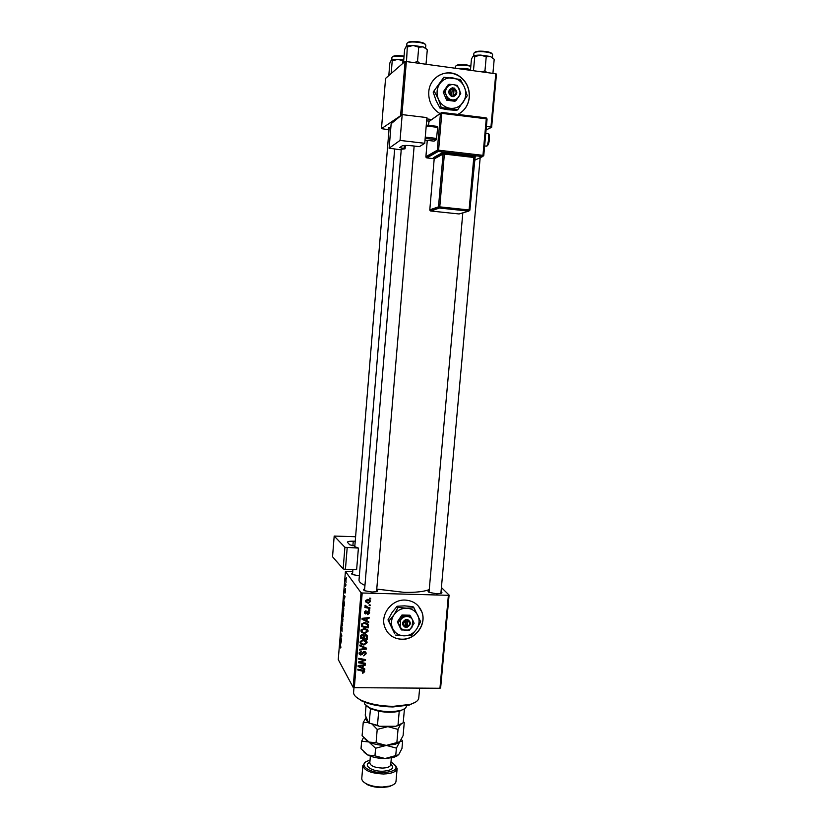 <?xml version="1.0" encoding="UTF-8"?>
<svg xmlns="http://www.w3.org/2000/svg" width="829" height="829" viewBox="0 0 829 829"><rect width="100%" height="100%" fill="white"/><g stroke="black" fill="none" stroke-linecap="round" stroke-linejoin="round"><path stroke-width="1.24" d="M457.867 114.402C464.572 110.931 468.395 105.221 469.349 97.283C469.784 88.195 466.354 81.097 459.079 75.988C446.997 67.677 429.567 76.755 428.79 91.874C428.365 99.853 431.09 106.413 436.976 111.563L439.95 113.604M458.934 113.863C464.945 110.236 468.385 104.734 469.235 97.345C469.67 88.268 466.24 81.169 458.965 76.071C451.504 71.76 444.24 71.905 437.184 76.517M401.754 639.314C415.298 640.009 426.8 624.506 421.951 612.134C418.946 604.673 413.36 600.652 405.174 600.072C392.013 599.274 380.418 613.988 384.511 626.33C387.361 634.403 393.112 638.734 401.754 639.314M387.184 631.822C390.791 636.506 395.609 638.962 401.661 639.19C415.205 639.895 426.707 624.392 421.857 612.02L418.417 606.113M441.028 591.719C442.334 592.455 442.22 593.036 440.686 593.481L436.769 593.782L429.204 592.393C427.754 591.668 427.743 591.067 429.163 590.6M376.687 589.865C378.034 590.6 377.91 591.201 376.314 591.688L371.983 592.041L364.75 590.756C363.237 590.02 363.206 589.398 364.656 588.891M429.256 589.564C424.096 591.657 415.712 592.59 404.106 592.352L376.76 589.087M364.947 585.419C360.905 583.585 358.936 581.792 359.009 580.051L394.656 149.137M429.09 121.044L426.645 120.92M441.401 587.512L449.09 595.067L440.634 687.935L439.94 688.267L448.385 595.295L449.09 595.067M364.283 628.164L367.993 630.465L368.055 631.252L364.864 633.563L361.858 632.558L361.05 631.304L360.988 630.486L364.283 628.164M366.936 620.921L368.76 621.812L368.698 622.589L362.014 619.232L362.086 618.351L369.123 617.553L369.06 618.268L367.143 618.465L366.936 620.921L366.211 619.864M364.646 671.853L362.387 673.169L363.827 671.542L357.786 669.977L357.848 669.252L362.853 670.164L364.615 671.345L363.89 670.557L363.682 671.252M364.314 651.573L366.169 653.76L363.651 655.853L365.361 653.698L364.325 652.288L360.781 655.097L359.144 653.915L361.278 651.159L361.444 651.884L359.91 653.179L360.791 654.382L364.314 651.573M359.859 645.055L366.553 648.174L366.47 649.086L359.444 650.04L359.506 649.314L365.527 648.496L359.796 645.832L359.859 645.055M363.32 639.636L367.029 641.947L367.092 642.713L363.9 645.024L360.905 644.029L360.087 642.776L360.024 641.967L363.32 639.636M369.755 598.092L370.729 598.289L370.677 599.015L369.693 598.839L369.755 598.092M352.75 571.43L345.424 571.419L361.009 592.714L362.2 592.994L354.335 687.676L439.94 688.267M362.2 592.994L448.385 595.295M365.527 634.558L367.465 635.957L367.288 639.346L360.439 638.061L360.791 635.335L362.439 634.413L364.055 635.397L365.527 634.558M362.988 668.07L364.812 668.93L364.739 669.697L358.076 666.433L358.149 665.563L365.164 664.703L365.102 665.418L363.195 665.635L362.988 668.07L362.283 666.868M361.112 662.485L365.278 663.273L365.216 663.998L358.387 662.744L358.449 661.988L364.501 660.091L358.698 659.065L358.76 658.34L365.589 659.594L365.527 660.34L359.496 662.247L361.112 662.485M369.589 612.963L367.734 614.641L367.61 613.916L368.967 612.911L368.273 611.947L365.703 613.968L364.439 613.014L366.066 610.818L365.019 612.465L365.651 613.242L368.273 611.232L369.537 612.227L369.589 612.963L368.76 612.165M368.345 624.724L368.252 627.874L361.403 626.579L361.703 623.968L364.594 622.496L368.345 624.724L367.568 623.574L368.418 625.833M367.599 599.388L370.47 601.087L368.377 603.377L365.402 601.688L367.599 599.388M369.195 604.766L370.169 604.963L370.117 605.678L369.133 605.502L369.195 604.766M367.952 607.325L369.941 607.74L369.879 608.465L364.895 607.491L364.957 606.766L365.983 606.973L365.174 605.284L367.952 607.325M368.791 609.626L369.765 609.823L369.703 610.538L368.729 610.362L368.791 609.626M343.589 605.315L343.683 610.662L342.916 608.942L343.589 605.315M344.481 599.015L343.838 595.46L345.051 596.289L344.481 599.015M340.906 647.325L340.46 647.957L339.963 642.952L340.906 647.325M342.128 627.74L342.014 631.771L342.087 628.423L341.33 630.195L341.175 627.895L341.683 626.61L341.455 629.532L342.128 627.74M341.807 620.372L342.636 625.905L341.424 625.014L341.475 624.341L342.522 625.107L341.807 620.372M342.709 616.061L342.812 621.408L342.035 619.657L342.709 616.061M346.377 577.813L346.47 578.88L346.377 577.813M345.424 571.419L338.253 659.573L353.154 687.334L361.009 592.714M343.393 611.74L343.382 616.755L342.336 613.843L342.719 610.818L343.393 611.74M340.874 643.221L340.242 639.511L341.444 640.579L340.874 643.221M340.916 637.366L341.496 639.915L340.46 636.869L340.522 636.164L341.621 635.967L340.792 632.765L341.838 635.781L340.667 636.693L340.916 637.366M345.424 591.999L344.988 593.17L345.196 590.735L344.709 592.093L344.812 589.16L344.74 591.388L345.31 590.041L345.424 591.999M344.481 602.984L344.263 605.989L343.206 603.129L343.652 599.906L344.481 602.984M345.931 578.59L346.025 582.6L345.931 578.59M345.869 584.072L345.962 585.139L345.869 584.072M345.496 586.238L345.154 583.709L345.496 586.238M345.496 588.631L345.589 589.699L345.496 588.631M496.467 74.102L491.628 127.334L490.944 127.065L495.783 73.771L496.467 74.102M486.084 129.925L491.628 127.334M405.101 61.398L385.568 78.403L381.475 128.661L400.594 115.728L405.101 61.398L495.783 73.771M406.376 61.336L401.93 114.816M426.821 118.889L431.805 119.521M486.395 126.485L490.944 127.065M381.475 128.661L388.998 129.759M389.091 128.63L388.2 128.122L390.832 127.334M354.335 687.676L353.154 687.334M359.361 575.813L352.584 574.59C351.278 573.958 351.289 573.419 352.615 572.984M343.538 612.196L342.75 611.512L342.843 614.413L342.968 612.154M342.957 614.755L343.227 612.382L342.957 614.755M342.17 619.273L342.532 620.693L343.009 619.677L342.398 616.641L342.17 619.273M342.46 625.035L341.424 625.014M340.512 641.149L340.771 642.62L340.512 641.149M341.051 640.237L340.325 640.216M341.797 636.195L340.522 636.164M344.108 597.035L344.377 598.445L344.108 597.035M344.885 596.175L343.921 596.144M343.382 602.787L344.19 604.973L343.931 600.642L343.382 602.787M343.04 608.548L343.403 609.957L343.89 608.911L343.268 605.916L343.04 608.548M345.558 579.854L346.035 581.917L345.558 579.854M370.024 598.155L370.677 599.015M366.729 634.941L367.516 636.589M366.739 635.408L366.667 636.299M366.573 638.247L367.288 639.346M364.014 637.688L363.465 637.584M361.081 637.138L360.532 637.035M363.682 634.838L363.537 636.092M366.2 635.522L365.672 634.568M362.646 634.475L363.351 635.553L362.408 635.138L361.309 637.491L363.444 637.884L363.351 635.553M360.584 636.361L361.309 637.491M360.802 635.315L361.413 636.257M361.972 634.454L362.408 635.138M364.242 638.04L366.553 638.475L366.646 636.185L365.444 635.283L364.242 638.04L363.516 636.921M363.599 635.335L364.366 636.517M365.019 634.62L365.444 635.283M366.231 640.672L367.092 642.713M366.325 641.511L366.211 642.029M363.423 644.278L363.9 645.024M361.651 643.615L360.149 642.827L360.905 644.029M360.273 641.107L360.698 642.247M365.63 641.18L364.646 639.822M360.884 642.527L361.485 643.48L363.993 644.309L366.294 642.641L363.185 640.351L360.843 642.009M362.739 639.656L363.185 640.351M365.703 647.781L366.47 649.086M365.703 647.863L365.174 647.936M364.812 647.366L365.527 648.496M365.382 651.884L366.169 653.76M365.402 652.516L365.309 653.045M364.947 652.496L364.439 651.573M363.89 651.594L364.325 652.288M363.278 651.781L363.703 652.464M361.879 653.511L362.366 654.309M360.232 654.185L360.781 655.097M359.983 653.853L359.102 653.615M361.009 651.179L361.444 651.884M360.864 651.19L361.278 651.874M359.34 652.247L359.91 653.179M362.574 672.495L363.009 673.241M363.63 671.2L363.05 670.195M364.076 668.588L364.739 669.697M362.874 667.863L362.221 667.552M358.698 665.822L358.169 665.563M364.708 664.765L365.102 665.418M362.812 664.993L363.195 665.635M362.377 665.045L362.325 665.635M360.242 666.692L362.211 667.666L362.377 665.718L358.864 666.112L360.242 666.692M358.522 665.521L358.864 666.112M362.004 665.096L362.377 665.718M364.719 663.169L365.216 663.998M364.066 659.314L364.501 660.091M362.19 658.962L362.698 659.811M364.998 659.48L365.527 660.34M361.061 661.107L361.423 661.718M368.625 612.051L368.097 611.232M367.807 611.294L368.273 611.947M367.402 611.512L367.817 612.092M365.081 612.849L365.703 613.968M364.926 612.859L364.387 612.745M365.62 610.859L366.097 611.543M364.542 611.781L365.019 612.465M367.921 621.398L368.698 622.589M367.91 621.449L362.978 618.973M362.781 618.869L362.076 618.517M368.594 617.605L369.06 618.268M366.698 617.823L367.143 618.465M366.325 617.864L366.273 618.475M364.18 619.512L366.159 620.506L366.325 618.548L362.801 618.9L364.18 619.512M362.397 618.31L362.801 618.9M365.89 617.916L366.325 618.548M367.641 624.683L367.589 625.263M367.527 626.807L368.252 627.874M362.055 625.688L361.485 625.584M366.915 623.999L365.89 622.672M362.263 625.999L367.516 627.004L367.527 624.89L364.491 623.221L362.542 624.05L362.263 625.999L361.537 624.911M362.076 623.356L362.542 624.05M364.014 622.517L364.491 623.221M367.174 629.19L368.055 631.252M364.366 632.807L364.864 633.563M362.698 632.206L361.102 631.387L361.858 632.558M366.542 629.677L365.496 628.32M361.216 629.646L361.703 630.859M361.102 629.926L362.449 632.009L364.957 632.848L367.206 630.682L364.138 628.879L361.796 630.527M363.682 628.185L364.138 628.879M369.682 600.009L370.532 601.709M367.817 602.61L368.377 603.377M366.656 602.196L365.392 601.647M369.351 600.683L368.294 599.45M365.972 601.066L368.356 602.652L369.879 601.388L367.537 600.103L365.972 601.066L365.506 600.414M367.029 599.408L367.537 600.103M369.485 604.828L370.117 605.678M369.247 607.595L369.879 608.465M366.48 606.869L365.817 606.735M364.957 605.73L365.983 606.973M365.309 605.346L365.744 605.958M369.092 609.688L369.703 610.538M415.899 701.914L409.257 705.075L392.936 706.95C380.594 706.743 370.242 704.764 361.879 701.013L355.745 696.702M353.983 687.573L353.589 692.35C353.475 695.054 356.014 697.686 361.206 700.225C369.827 704.09 380.501 706.121 393.226 706.349L410.054 704.412C415.578 702.785 418.479 700.629 418.769 697.935L419.65 688.122M388.811 75.584L389.827 63.035L391.143 60.403L392.221 60.838L397.702 59.398L403.682 60.807M402.749 63.439L402.946 61.056M391.184 73.512L392.221 60.838M403.754 59.957L397.702 59.398C394.231 59.367 392.044 59.698 391.143 60.403M419.515 63.159L417.526 61.367L414.655 62.486M403.516 62.776L404.625 49.46L406.086 46.611L407.298 47.004L413.143 45.46L418.718 47.191L423.153 46.89L426.769 49.305M426.023 64.071L427.287 49.844M417.526 61.367L418.718 47.191M406.511 61.356L407.298 47.004M426.282 48.838L423.153 46.89L413.143 45.46C409.443 45.429 407.091 45.823 406.086 46.611M467.255 69.802L470.52 69.501L466.613 68.703L461.629 68.31L466.416 69.688M458.924 68.641L461.629 68.31L457.608 68.465M493.037 58.154L490.364 56.476L480.633 55.087L486.219 56.807L490.364 56.476L494.022 59.17M492.934 73.211L494.188 59.356M486.799 72.527L484.965 70.766L486.219 56.807M484.965 70.766L482.084 71.864M474.768 56.6L480.633 55.087C476.924 55.056 474.457 55.408 473.245 56.165L474.768 56.6L473.463 70.672M470.457 70.247L471.463 58.932L473.131 56.258M364.356 702.09L364.708 704.049L369.319 707.697C379.547 711.748 390.024 712.65 400.739 710.391C404.355 709.313 406.262 707.862 406.459 706.07L406.49 705.748M404.345 708.878L399.226 711.241C393.226 712.608 386.376 712.598 378.677 711.199L370.449 708.691L365.941 705.541M404.448 708.816L403.215 722.764L395.93 726.266L379.392 726.287L368.781 722.971L365.237 715.209L366.045 705.676M399.226 711.241L397.993 725.323M378.677 711.199L377.475 725.344L379.392 726.287M368.781 722.971L377.475 725.344M370.449 708.691L369.257 722.784M402.034 723.696L395.93 726.266M370.014 760.338L368.988 760.607C357.081 763.696 367.931 773.125 383.433 772.669C396.594 771.302 399.402 767.934 391.858 762.576L390.967 762.162M395.443 765.229L397.132 768.524C396.335 771.84 391.816 773.664 383.547 773.996C371.071 773.405 364.18 770.597 362.853 765.592L365.081 762.587M393.62 784.555L389.34 786.617L382.148 787.55C376.553 787.56 371.682 786.617 367.516 784.742L363.579 781.944M362.853 765.592L361.776 778.441C361.703 780.462 363.413 782.338 366.926 784.058C371.33 786.047 376.501 787.032 382.428 787.032L390.044 786.037C393.775 784.939 395.754 783.384 396.003 781.374L397.132 768.524M403.267 722.256L404.251 722.608L403.101 735.624L399.775 741.81L386.252 745.416L376.065 742.711L369.092 742.09L362.097 735.748L363.206 722.629L368.563 722.577M376.065 742.711L377.205 729.416L387.879 726.639L398.034 729.385L400.21 724.888M372.584 724.608L377.205 729.416M365.952 717.634L363.206 722.629M404.251 722.608L403.329 721.499M396.873 742.608L398.034 729.385M399.05 742.483L395.081 744.318L386.252 745.416C379.558 745.364 373.838 744.255 369.092 742.09L365.174 739.281M393.443 726.266L381.9 726.287M368.283 722.038C366.273 720.598 365.527 719.178 366.024 717.769M363.506 737.499L361.641 741.199L368.801 741.945L375.599 748.235L386.252 745.416L396.397 748.11L399.775 741.81L402.625 741.022L401.329 739.458M397.827 755.54L393.713 757.437L385.122 758.525C378.563 758.483 372.926 757.395 368.2 755.25L364.18 752.39M402.625 741.022L401.972 748.483L398.645 754.784L385.122 758.525L374.946 755.851L367.693 755.001L361.009 748.722L361.641 741.199M374.946 755.851L375.599 748.235M395.734 755.696L396.397 748.11M426.925 117.604L424.738 143.303L400.044 140.422L402.189 114.609L426.925 117.604M364.511 590.642L401.267 149.293L405.07 148.795L399.775 147.541L402.055 145.935C403.536 145.324 406.873 145.282 412.065 145.8L419.401 146.65L424.738 143.303M391.153 123.801L389.143 148.194L400.044 140.422M389.143 148.194L401.215 149.883M391.164 123.687L402.189 114.609M405.07 148.795L405.35 145.448M426.293 125.065L437.546 126.412L437.681 127.365L436.396 139.697L434.054 141.137L425.008 140.07M437.681 127.365L426.21 125.987M425.267 137.096L436.728 138.443M436.396 139.697L425.153 138.381M355.537 537.441L354.771 536.705L334.191 536.062L332.533 556.767L343.144 568.912L344.905 547.295L334.191 536.062M355.226 541.254L353.258 541.192L352.885 545.762M344.905 547.295L358.408 548.083L354.781 546.684L389.184 127.479M354.833 545.959L349.745 544.819L347.382 542.218C347.683 541.482 349.651 541.14 353.258 541.192M347.185 547.772L345.424 569.409L356.625 569.668L358.408 548.083M345.424 569.409L343.144 568.912M405.899 620.869L405.08 627.356L407.07 627.273C411.132 624.797 411.36 622.237 407.733 619.595L405.775 619.429L405.899 620.869C403.163 622.693 402.998 624.569 405.412 626.486M405.764 619.553C401.692 622.04 401.464 624.6 405.091 627.232M409.547 630.113L414.127 623.273L412.697 620.071L409.899 615.211L401.941 615.035L397.35 621.874L400.739 628.879L401.568 629.957L409.547 630.113M410.759 616.248L402.78 616.071L401.941 615.035M402.78 616.071L398.179 622.942L397.35 621.874M398.179 622.942L401.568 629.957M398.065 607.419L393.951 614.859L388.884 621.097L392.759 628.724C395.143 633.201 398.936 635.584 404.106 635.853C409.319 635.76 413.484 633.543 416.604 629.18C419.443 624.641 419.847 620.04 417.826 615.387C415.474 610.9 411.702 608.507 406.521 608.196C401.298 608.258 397.112 610.476 393.951 614.859C391.101 619.429 390.697 624.05 392.759 628.724L394.739 633.812L387.982 619.885L392.086 612.476L397.122 606.258L404.562 605.864L412.966 606.641L413.961 607.792L406.521 608.196L398.065 607.419L397.122 606.258M395.671 635.066L404.106 635.853L411.536 635.356L416.604 629.18L420.645 621.76L413.961 607.792M388.884 621.097L387.982 619.885M400.117 626.765C401.309 629.014 403.205 630.216 405.806 630.351C408.428 630.309 410.521 629.19 412.096 627.004L412.697 620.071C411.516 617.823 409.619 616.621 407.018 616.465C404.397 616.507 402.303 617.615 400.718 619.812L400.117 626.765M407.07 627.273L407.733 619.595M407.391 626.527C410.127 624.714 410.282 622.838 407.878 620.911M405.277 626.797L407.06 627.398M406.593 626.817L407.236 619.46M452.323 88.858L451.39 96.485L453.453 96.62C457.681 94.34 457.929 91.532 454.188 88.185L452.147 87.77L452.323 88.858C449.463 90.558 449.287 92.62 451.784 95.034M452.137 87.905C447.898 90.185 447.65 93.003 451.401 96.351M455.96 100.62L460.758 93.563L457.297 85.397L453.463 84.631L449.007 84.278L447.971 84.972L443.173 92.029L446.655 100.174L454.903 101.262L455.96 100.62L452.126 99.884C454.841 100.143 457.028 99.148 458.665 96.9C460.157 94.537 460.385 91.998 459.339 89.283C458.116 86.651 456.157 85.107 453.463 84.631C450.738 84.371 448.551 85.356 446.904 87.615L443.173 92.029M449.007 84.278L446.904 87.615C445.401 89.988 445.183 92.537 446.24 95.252L447.681 99.532L446.655 100.174M444.199 91.356L446.24 95.252C447.463 97.884 449.432 99.428 452.126 99.884L447.681 99.532M434.303 91.304L438.375 99.076C440.831 104.319 444.748 107.397 450.116 108.298C455.525 108.796 459.857 106.817 463.121 102.35C466.085 97.646 466.53 92.599 464.458 87.2C462.043 81.957 458.147 78.869 452.769 77.926C447.349 77.387 442.987 79.356 439.681 83.853C436.696 88.589 436.261 93.667 438.375 99.076L441.277 107.573L440.116 108.278L436.075 100.568L433.173 92.081L443.898 77.211L433.173 92.081M441.277 107.573L457.732 109.718L467.255 95.708L464.458 87.2L460.396 79.47L443.898 77.211M457.732 109.718L456.52 110.412L447.743 109.708L440.116 108.278M453.453 96.62L454.188 88.185M453.836 95.304C456.686 93.604 456.862 91.553 454.375 89.138M452.914 96.692L453.629 88.413L452.199 88.216M453.629 88.413L454.199 88.04M341.403 640.548L340.615 640.537M341.817 636.04L341.009 636.019M345.04 596.424L344.222 596.403M363.434 646.724L364.169 647.895M362.428 652.63L362.936 653.459M362.138 670.029L362.625 670.848M360.242 665.314L360.615 665.946M366.853 612.165L367.278 612.766M364.118 618.113L364.553 618.755M361.703 623.978L362.346 624.952M404.024 56.641L402.863 56.455C396.542 55.771 392.905 56.082 391.941 57.398L391.723 60.061M392.604 56.735C393.734 55.595 397.132 55.336 402.78 55.957M402.832 55.968L404.065 56.165M425.588 47.947L425.826 45.191C425.619 44.03 423.215 43.087 418.604 42.341C411.858 41.605 407.961 41.978 406.904 43.471L406.676 46.248M407.63 42.714C408.946 41.45 412.573 41.149 418.51 41.823M418.572 41.833C422.531 42.466 424.749 43.284 425.236 44.31M470.81 66.279L466.717 65.398C460.261 64.714 456.51 65.035 455.442 66.372L455.287 68.144M466.665 64.911L470.841 65.864M456.105 65.719C457.307 64.548 460.81 64.279 466.603 64.9M492.364 57.356L492.602 54.621C492.447 53.564 490.25 52.693 486.012 52.009C479.121 51.274 475.09 51.667 473.919 53.18L473.68 55.926M485.96 51.502C489.597 52.082 491.618 52.838 492.032 53.771M474.644 52.445C476.043 51.139 479.784 50.828 485.877 51.491M370.366 756.162L369.796 762.97C370.604 766.017 374.822 767.716 382.428 768.079C387.475 767.892 390.252 766.784 390.739 764.763L391.329 757.986M390.801 764.12C394.822 768.079 392.127 770.452 382.718 771.25C371.641 771.571 362.698 765.188 369.848 762.297M485.639 146.049L486.654 146.173C487.587 144.899 488.24 142.505 488.623 139.013C488.882 134.588 488.426 132.764 487.245 133.562L485.773 133.386M474.364 160.38L482.582 156.577L438.261 151.458L426.821 157.893L434.158 158.733M474.602 157.686L469.867 210.1L475.183 156.619L474.105 156.287L473.794 157.469L444.375 154.08L439.774 206.867L469.09 209.955L473.794 157.469L475.711 156.743L442.116 152.868L433.256 157.738L433.899 158.07M475.711 156.743L474.758 157.199M404.303 145.489L404.034 148.681M426.769 157.883L425.899 156.712L427.277 140.339L425.899 156.712L437.287 150.215L440.468 113.407L428.904 121.573L440.5 113.221M441.712 112.423L486.084 117.863L486.271 118.806L441.784 113.366L438.593 150.204L482.965 155.344L486.271 118.806L487.069 119.055L483.742 155.52M428.894 121.645L428.583 125.334M438.489 206.835L443.08 154.09L434.189 158.919L429.795 209.841L438.489 206.835L439.443 208.038L430.717 211.001L459.059 213.965L468.727 211.126L439.443 208.038L439.774 206.867L438.489 206.835M430.686 211.001L429.992 210.566L438.696 207.592L468.727 211.126L469.898 210.12L469.09 209.955L468.789 211.074L469.898 210.12M429.795 209.882L434.178 158.971M433.256 157.738L433.919 158.09L442.8 153.241L443.08 154.09L444.375 154.08L444.665 152.888L442.116 152.868M444.717 152.847L474.157 156.246M425.899 156.774L426.158 157.531L437.557 151.075L438.303 151.406L438.593 150.204L437.287 150.215L438.261 151.458L482.582 156.577L483.773 155.562L482.965 155.344L482.644 156.526L483.773 155.562L487.069 119.055L486.177 117.884M487.037 119.003L486.633 118.112M441.784 113.366L441.629 112.412L440.468 113.407L441.784 113.366M388.853 127.552L388.2 128.122M367.465 635.957L366.874 635.045M367.029 641.947L366.252 640.744M359.941 653.708L359.226 652.527M366.117 652.931L365.527 651.998M364.615 671.345L364.252 670.734M365.04 612.755L364.48 611.947M369.537 612.227L368.978 611.45M367.993 630.465L367.206 629.304M370.47 601.087L369.682 600.03M366.003 601.398L365.423 600.611M365.765 606.144L365.164 605.294M361.879 701.013L361.206 700.225M409.257 705.075L410.054 704.412M352.491 574.549L352.895 569.585M414.137 146.049L376.542 591.616M440.873 593.429L480.178 157.686M480.302 156.308L480.416 155.044M429.007 592.3L462.82 212.856M463.038 210.525L463.142 209.333M467.991 154.888L468.105 153.624M399.951 711.044L400.739 710.391M369.972 708.474L369.319 707.697M397.702 725.831L398.469 725.199M369.672 723.427L369.154 722.826M367.516 784.742L366.926 784.058M395.081 744.318L397.05 742.701M393.713 757.437L395.796 755.727M389.34 786.617L390.044 786.037M484.644 145.935L486.654 146.173C488.115 145.562 489.037 143.251 489.421 139.241C489.607 135.552 489.214 133.676 488.229 133.624M389.112 148.236L391.133 123.749M429.007 121.189L428.562 125.334"/></g></svg>
